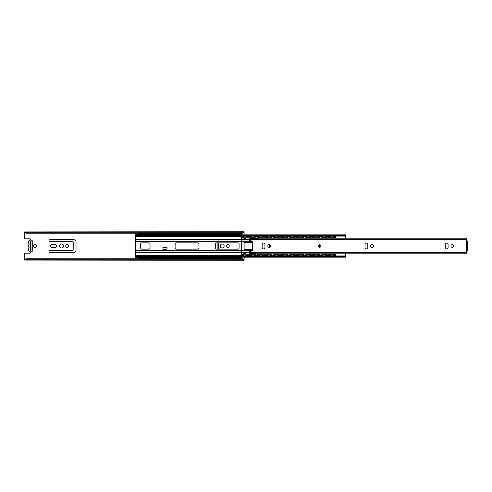 <?xml version="1.0" encoding="UTF-8"?>
<svg xmlns="http://www.w3.org/2000/svg" width="492" height="492" viewBox="0 0 492 492"><rect width="100%" height="100%" fill="white"/><g stroke="black" fill="none" stroke-linecap="round" stroke-linejoin="round"><path stroke-width="0.74" d="M241.923 234.844L241.923 233.196M138.75 233.196L239.1 233.196M212.87 233.442L241.923 233.571M138.75 257.679L135.614 257.679L135.614 256.461L138.75 256.461L138.75 258.558L239.1 258.804M164.986 257.488L239.1 257.488L239.1 258.429L241.923 258.429L241.923 258.804M241.923 257.162L241.923 258.429M30.559 240.041L30.559 239.413A0.627 0.627 0 0 0 29.932 238.786L25.227 238.786A0.627 0.627 0 0 1 24.6 238.159L24.6 232.482L25.855 233.196L242.863 233.196L244.118 232.482L244.118 234.844M30.559 251.959L30.559 252.587A0.627 0.627 0 0 1 29.932 253.214L25.227 253.214A0.627 0.627 0 0 0 24.6 253.841L24.6 259.081L24.981 259.081M244.118 257.162L244.118 259.518L242.863 258.804L244.118 260.268L24.6 260.065L25.855 259.204L242.863 259.204M33.382 246A1.568 1.568 0 0 1 35.731 244.641A1.568 1.568 0 0 1 35.731 247.359A1.568 1.568 0 0 1 33.382 246M218.405 242.863L218.405 249.137M217.15 249.137L217.15 242.863M63.579 246A1.974 1.974 0 0 1 60.614 247.71A1.974 1.974 0 0 1 60.614 244.29A1.974 1.974 0 0 1 63.579 246M68.726 246A1.476 1.476 0 0 1 66.512 247.279A1.476 1.476 0 0 1 66.512 244.721A1.476 1.476 0 0 1 68.726 246M229.254 246A1.445 1.445 0 0 1 227.089 247.248A1.445 1.445 0 0 1 227.089 244.752A1.445 1.445 0 0 1 229.254 246M215.268 244.961A1.445 1.445 0 0 1 215.268 247.039M224.143 246A1.974 1.974 0 0 1 221.179 247.71A1.974 1.974 0 0 1 221.179 244.29A1.974 1.974 0 0 1 224.143 246M55.178 244.555A1.445 1.445 0 0 1 56.617 246A1.445 1.445 0 0 1 55.178 247.445L52.103 247.445A1.445 1.445 0 0 1 50.658 246A1.445 1.445 0 0 1 52.103 244.555L55.178 244.555M73.523 239.573A2.509 2.509 0 0 1 76.032 242.082L76.032 249.918A2.509 2.509 0 0 1 73.523 252.427L49.999 252.427A0.941 0.941 0 0 1 49.059 251.486A0.941 0.941 0 0 1 49.999 250.545L71.955 250.545A1.255 1.255 0 0 0 73.21 249.29L73.21 242.71A1.255 1.255 0 0 0 71.955 241.455L49.999 241.455A0.941 0.941 0 0 1 49.059 240.514A0.941 0.941 0 0 1 49.999 239.573L73.523 239.573M30.246 250.705L30.246 250.077L30.996 250.077L30.996 250.705L30.246 250.705L30.246 241.295L30.996 241.295L30.996 241.923L30.246 241.923L30.246 241.295L30.996 241.295L30.996 250.705L30.246 250.705M25.855 233.196L24.6 231.935L24.6 232.482M24.6 231.935L244.118 231.732L242.863 233.196M25.855 232.796L242.863 232.796M25.855 259.204L25.855 258.804L24.6 259.518L24.6 260.065M25.855 258.804L242.863 258.804M244.118 232.482L244.118 231.935M244.118 260.065L244.118 259.518M244.118 260.145L244.081 259.438M24.6 259.395L24.6 259.081M138.75 255.625L138.75 255.945L135.614 255.945L135.614 255.625L243.362 255.625M135.614 236.062L138.75 236.062L138.75 236.375L135.614 236.375L135.614 234.321L138.75 234.321M164.986 233.442L138.75 233.442L138.75 235.545L135.614 235.545M138.75 235.545L345.722 235.545L345.722 238.208M138.75 234.844L345.722 234.844L345.722 235.545M138.75 236.062L345.722 236.062M138.75 236.375L243.355 236.375M245.945 236.375L251.449 236.375M254.038 236.375L259.29 236.375M261.879 236.375L267.377 236.375M269.967 236.375L275.219 236.375M277.808 236.375L283.312 236.375M285.901 236.375L291.147 236.375M293.736 236.375L299.241 236.375M301.83 236.375L307.082 236.375M309.671 236.375L315.169 236.375M317.758 236.375L323.01 236.375M325.599 236.375L331.104 236.375M333.693 236.375L335.692 236.375M135.614 236.375L135.614 255.625M245.938 255.625L251.455 255.625M254.032 255.625L259.296 255.625M261.873 255.625L267.384 255.625M269.96 255.625L275.225 255.625M277.802 255.625L283.318 255.625M285.889 255.625L291.153 255.625M293.73 255.625L299.247 255.625M301.824 255.625L307.088 255.625M309.665 255.625L315.175 255.625M317.752 255.625L323.016 255.625M325.593 255.625L331.11 255.625M333.687 255.625L335.692 255.625M135.614 252.353L241.357 252.353M138.75 255.945L345.722 255.945L345.722 257.162L138.75 257.162M138.75 256.461L345.722 256.461M135.614 256.461L135.614 255.945M162.895 249.45L162.895 247.568L166.972 247.568L166.972 249.45L162.895 249.45L162.895 250.2L166.972 250.2L166.972 249.45M175.127 244.118A1.255 1.255 0 0 1 176.382 242.863L197.704 242.863A1.255 1.255 0 0 1 198.959 244.118L198.959 247.882A1.255 1.255 0 0 1 197.704 249.137L176.382 249.137A1.255 1.255 0 0 1 175.127 247.882L175.127 244.118M150.042 247.882A1.255 1.255 0 0 1 148.787 249.137L141.887 249.137A1.255 1.255 0 0 1 140.632 247.882L140.632 244.118A1.255 1.255 0 0 1 141.887 242.863L148.787 242.863A1.255 1.255 0 0 1 150.042 244.118L150.042 247.882M215.268 244.118A1.255 1.255 0 0 1 216.523 242.863L237.845 242.863A1.255 1.255 0 0 1 239.1 244.118L239.1 247.882A1.255 1.255 0 0 1 237.845 249.137L216.523 249.137A1.255 1.255 0 0 1 215.268 247.882L215.268 244.118M135.614 239.647L241.357 239.647M318.441 246A1.255 1.255 0 0 1 320.323 244.911A1.255 1.255 0 0 1 320.323 247.089A1.255 1.255 0 0 1 318.441 246M262.181 244.463A1.378 1.378 0 0 1 263.564 243.085A1.378 1.378 0 0 1 264.942 244.463L264.942 247.537A1.378 1.378 0 0 1 263.564 248.915A1.378 1.378 0 0 1 262.181 247.537L262.181 244.463M370.685 246A1.378 1.378 0 0 1 372.758 244.807A1.378 1.378 0 0 1 372.758 247.193A1.378 1.378 0 0 1 370.685 246M450.967 246A1.378 1.378 0 0 1 453.04 244.807A1.378 1.378 0 0 1 453.04 247.193A1.378 1.378 0 0 1 450.967 246M267.826 246A1.378 1.378 0 0 1 269.899 244.807A1.378 1.378 0 0 1 269.899 247.193A1.378 1.378 0 0 1 267.826 246M445.322 244.463A1.378 1.378 0 0 1 446.705 243.085A1.378 1.378 0 0 1 448.083 244.463L448.083 247.537A1.378 1.378 0 0 1 446.705 248.915A1.378 1.378 0 0 1 445.322 247.537L445.322 244.463M367.801 244.463L367.801 247.537A1.378 1.378 0 0 1 366.423 248.915A1.378 1.378 0 0 1 365.039 247.537L365.039 244.463A1.378 1.378 0 0 1 366.423 243.085A1.378 1.378 0 0 1 367.801 244.463M345.722 238.128L466.459 238.128L466.459 240.982L467.4 240.982L467.4 251.018L466.459 251.018L466.459 253.872L345.722 253.872M259.53 253.872L249.137 253.245L249.137 252.125A0.627 0.627 0 0 1 249.604 251.523L252.119 250.846A0.627 0.627 0 0 0 252.587 250.237L252.587 241.763A0.627 0.627 0 0 0 252.119 241.154L249.604 240.477A0.627 0.627 0 0 1 249.137 239.875L249.137 239.463L466.459 239.463M259.542 238.128L249.137 238.755L249.137 239.463M261.621 238.128L267.636 238.128M269.714 238.128L275.471 238.128M277.556 238.128L283.564 238.128M285.643 238.128L291.405 238.128M293.484 238.128L299.493 238.128M301.578 238.128L307.334 238.128M309.413 238.128L315.427 238.128M317.506 238.128L323.262 238.128M325.347 238.128L331.356 238.128M333.435 238.128L335.692 238.128M261.633 253.872L267.623 253.872M269.727 253.872L275.458 253.872M277.568 253.872L283.552 253.872M285.655 253.872L291.393 253.872M293.496 253.872L299.48 253.872M301.59 253.872L307.322 253.872M309.425 253.872L315.415 253.872M317.518 253.872L323.25 253.872M325.36 253.872L331.344 253.872M333.447 253.872L335.692 253.872M345.722 253.792L345.722 255.945M335.692 253.792L335.692 255.945M335.692 236.062L335.692 238.208M32.257 247.464A2.196 2.196 0 0 0 32.257 244.536A0.627 0.627 0 0 1 32.257 243.7A2.196 2.196 0 0 0 32.146 240.656A2.196 2.196 0 0 0 29.096 240.656A2.196 2.196 0 0 0 28.985 243.7A0.627 0.627 0 0 1 28.985 244.536A2.196 2.196 0 0 0 28.985 247.464A0.627 0.627 0 0 1 28.985 248.3A2.196 2.196 0 0 0 29.096 251.344A2.196 2.196 0 0 0 32.146 251.344A2.196 2.196 0 0 0 32.257 248.3A0.627 0.627 0 0 1 32.257 247.464M319.695 246.418A0.418 0.418 0 0 0 320.114 246A0.418 0.418 0 0 0 319.695 245.582A0.418 0.418 0 0 0 319.277 246A0.418 0.418 0 0 0 319.695 246.418M210.139 233.442L197.815 233.442M188.928 233.442L187.563 233.442L188.928 233.442M181.4 233.442L180.035 233.442L181.4 233.442M180.035 233.442L167.71 233.442M190.287 233.442L195.09 233.442M182.76 233.442L187.563 233.442M138.75 233.571L239.1 233.571L239.1 234.383L138.75 234.383L239.1 234.512L239.1 234.844M212.87 257.488L239.1 257.488L239.1 257.162M197.815 257.488L210.139 257.488M187.563 257.488L182.76 257.488M167.71 257.488L180.035 257.488M190.287 257.488L195.09 257.488M138.75 258.429L239.1 258.558M138.75 257.488L239.1 257.617M252.587 249.45L245.059 249.45A0.941 0.941 0 0 1 244.118 248.509L244.118 243.491A0.941 0.941 0 0 1 245.059 242.55L252.587 242.55M269.456 244.641L269.456 247.359M255.096 254.721L255.096 255.096L256.037 255.096L256.037 254.721L241.357 254.721L241.357 255.096L242.298 255.096L242.298 254.721M255.096 255.096L242.298 255.096M257.291 255.096L258.232 255.096L258.232 254.721L257.291 254.721L257.291 255.096L257.291 253.872M271.024 254.721L271.024 255.096L271.965 255.096L271.965 254.721L258.232 254.721M255.096 236.904L255.096 237.279L256.037 237.279L256.037 236.904L241.357 236.904L241.357 237.279L242.298 237.279L242.298 236.904M256.037 238.128L256.037 236.904M255.096 237.279L242.298 237.279M257.291 238.128L257.291 237.279L258.232 237.279L258.232 236.904L257.291 236.904L257.291 237.279L257.291 236.904M271.024 236.904L271.024 237.279L271.965 237.279L271.965 236.904L258.232 236.904M335.692 236.904L321.012 236.904L321.012 237.279L321.952 237.279L321.952 236.904M334.751 236.904L334.751 237.279L335.692 237.279M334.751 237.279L321.952 237.279M321.012 238.128L321.012 236.904M318.816 236.904L318.816 237.279L319.757 237.279L319.757 236.904L305.083 236.904L305.083 237.279L306.024 237.279L306.024 236.904M319.757 238.128L319.757 236.904M318.816 237.279L306.024 237.279M305.083 238.128L305.083 236.904M302.887 236.904L302.887 237.279L303.828 237.279L303.828 236.904L289.148 236.904L289.148 237.279L290.089 237.279L290.089 236.904M303.828 238.128L303.828 236.904M302.887 237.279L290.089 237.279M289.148 238.128L289.148 236.904M286.953 236.904L286.953 237.279L287.894 237.279L287.894 236.904L273.22 236.904L273.22 237.279L274.161 237.279L274.161 236.904M287.894 238.128L287.894 237.279M286.953 237.279L274.161 237.279M273.22 238.128L273.22 236.904M271.965 238.128L271.965 236.904M241.357 236.904L241.357 254.721M271.965 254.721L271.965 253.872M273.22 255.096L274.161 255.096L274.161 254.721L273.22 254.721L273.22 255.096M273.22 253.872L273.22 254.721M286.953 254.721L286.953 255.096L287.894 255.096L287.894 254.721L274.161 254.721M287.894 254.721L287.894 253.872M289.148 255.096L290.089 255.096L290.089 254.721L289.148 254.721L289.148 255.096M289.148 253.872L289.148 254.721M302.887 254.721L302.887 255.096L303.828 255.096L303.828 254.721L290.089 254.721M303.828 254.721L303.828 253.872M305.083 255.096L306.024 255.096L306.024 254.721L305.083 254.721L305.083 255.096M318.816 254.721L318.816 255.096L319.757 255.096L319.757 254.721L306.024 254.721M318.816 255.096L306.024 255.096M321.012 255.096L321.952 255.096L321.952 254.721L321.012 254.721L321.012 255.096M335.692 254.721L321.952 254.721M334.751 254.721L334.751 255.096L321.952 255.096M334.751 255.096L335.692 255.096M249.137 239.524L241.357 239.524M271.024 237.279L258.232 237.279M256.037 253.872L256.037 255.096M305.083 253.872L305.083 254.721M319.757 254.721L319.757 253.872M249.137 252.476L241.357 252.476M302.887 255.096L290.089 255.096M286.953 255.096L274.161 255.096M271.024 255.096L258.232 255.096M321.012 253.872L321.012 254.721M24.6 232.919L24.981 232.919M243.737 259.081L244.118 259.081M243.737 232.919L244.118 232.919M135.614 241.843L241.357 241.843M135.614 250.157L162.895 250.157M166.972 250.157L241.357 250.157M135.614 250.692L252.378 250.705M135.614 241.308L252.378 241.295M466.459 240.982L466.459 251.018M249.137 252.537L466.459 252.537M252.556 241.56L241.357 241.56M252.556 250.44L241.357 250.44M241.923 234.094L239.1 234.094M239.1 257.906L241.923 257.906M138.75 236.222L243.454 236.222M245.846 236.222L251.547 236.222M253.94 236.222L259.389 236.222M261.775 236.222L267.476 236.222M269.868 236.222L275.317 236.222M277.709 236.222L283.41 236.222M285.797 236.222L291.246 236.222M293.638 236.222L299.339 236.222M301.731 236.222L307.18 236.222M309.573 236.222L315.267 236.222M317.66 236.222L323.109 236.222M325.501 236.222L331.202 236.222M333.594 236.222L335.692 236.222M138.75 255.778L243.466 255.778M245.84 255.778L251.553 255.778M253.927 255.778L259.395 255.778M261.769 255.778L267.488 255.778M269.862 255.778L275.329 255.778M277.697 255.778L283.417 255.778M285.791 255.778L291.258 255.778M293.632 255.778L299.351 255.778M301.719 255.778L307.186 255.778M309.56 255.778L315.28 255.778M317.654 255.778L323.121 255.778M325.489 255.778L331.208 255.778M333.582 255.778L335.692 255.778M254.044 253.792L466.459 253.792M254.044 238.208L466.459 238.208M333.859 254.721A1.476 1.476 0 0 0 333.361 253.792M331.43 253.792A1.476 1.476 0 0 0 330.932 254.721M330.932 255.096A1.476 1.476 0 0 0 331.35 255.945M333.441 255.945A1.476 1.476 0 0 0 333.859 255.096M235.453 257.476A1.476 1.476 0 0 0 235.281 257.162M232.888 257.162A1.476 1.476 0 0 0 232.716 257.476M333.859 236.904A1.476 1.476 0 0 0 333.459 236.062M331.331 236.062A1.476 1.476 0 0 0 330.932 236.904M330.938 237.279A1.476 1.476 0 0 0 331.442 238.208M333.348 238.208A1.476 1.476 0 0 0 333.859 237.279M325.766 254.721A1.476 1.476 0 0 0 325.273 253.792M323.342 253.792A1.476 1.476 0 0 0 322.844 254.721M322.844 255.096A1.476 1.476 0 0 0 323.256 255.945M325.353 255.945A1.476 1.476 0 0 0 325.766 255.096M325.772 236.904A1.476 1.476 0 0 0 325.372 236.062M323.244 236.062A1.476 1.476 0 0 0 322.844 236.904M322.844 237.279A1.476 1.476 0 0 0 323.355 238.208M325.255 238.208A1.476 1.476 0 0 0 325.766 237.279M317.924 254.721A1.476 1.476 0 0 0 317.432 253.792M315.501 253.792A1.476 1.476 0 0 0 315.003 254.721M315.003 255.096A1.476 1.476 0 0 0 315.415 255.945M317.512 255.945A1.476 1.476 0 0 0 317.924 255.096M317.93 236.904A1.476 1.476 0 0 0 317.531 236.062M315.403 236.062A1.476 1.476 0 0 0 315.003 236.904M315.003 237.279A1.476 1.476 0 0 0 315.513 238.208M317.414 238.208A1.476 1.476 0 0 0 317.924 237.279M309.837 254.721A1.476 1.476 0 0 0 309.339 253.792M307.408 253.792A1.476 1.476 0 0 0 306.916 254.721M306.916 255.096A1.476 1.476 0 0 0 307.328 255.945M309.425 255.945A1.476 1.476 0 0 0 309.837 255.096M309.837 236.904A1.476 1.476 0 0 0 309.437 236.062M307.309 236.062A1.476 1.476 0 0 0 306.91 236.904M306.916 237.279A1.476 1.476 0 0 0 307.426 238.208M309.327 238.208A1.476 1.476 0 0 0 309.837 237.279M301.996 254.721A1.476 1.476 0 0 0 301.498 253.792M299.567 253.792A1.476 1.476 0 0 0 299.075 254.721M299.075 255.096A1.476 1.476 0 0 0 299.487 255.945M301.584 255.945A1.476 1.476 0 0 0 301.996 255.096M301.996 236.904A1.476 1.476 0 0 0 301.596 236.062M299.468 236.062A1.476 1.476 0 0 0 299.068 236.904M299.075 237.279A1.476 1.476 0 0 0 299.585 238.208M301.485 238.208A1.476 1.476 0 0 0 301.996 237.279M293.909 254.721A1.476 1.476 0 0 0 293.41 253.792M291.479 253.792A1.476 1.476 0 0 0 290.981 254.721M290.981 255.096A1.476 1.476 0 0 0 291.399 255.945M293.49 255.945A1.476 1.476 0 0 0 293.909 255.096M293.909 236.904A1.476 1.476 0 0 0 293.509 236.062M291.381 236.062A1.476 1.476 0 0 0 290.981 236.904M290.981 237.279A1.476 1.476 0 0 0 291.492 238.208M293.398 238.208A1.476 1.476 0 0 0 293.902 237.279M286.067 254.721A1.476 1.476 0 0 0 285.569 253.792M283.638 253.792A1.476 1.476 0 0 0 283.14 254.721M283.14 255.096A1.476 1.476 0 0 0 283.558 255.945M285.649 255.945A1.476 1.476 0 0 0 286.067 255.096M286.067 236.904A1.476 1.476 0 0 0 285.668 236.062M283.54 236.062A1.476 1.476 0 0 0 283.14 236.904M283.146 237.279A1.476 1.476 0 0 0 283.65 238.208M285.557 238.208A1.476 1.476 0 0 0 286.061 237.279M277.974 254.721A1.476 1.476 0 0 0 277.482 253.792M275.545 253.792A1.476 1.476 0 0 0 275.053 254.721M275.053 255.096A1.476 1.476 0 0 0 275.465 255.945M277.562 255.945A1.476 1.476 0 0 0 277.974 255.096M277.974 236.904A1.476 1.476 0 0 0 277.574 236.062M275.452 236.062A1.476 1.476 0 0 0 275.053 236.904M275.053 237.279A1.476 1.476 0 0 0 275.563 238.208M277.463 238.208A1.476 1.476 0 0 0 277.974 237.279M270.133 254.721A1.476 1.476 0 0 0 269.641 253.792M267.709 253.792A1.476 1.476 0 0 0 267.211 254.721M267.211 255.096A1.476 1.476 0 0 0 267.623 255.945M269.721 255.945A1.476 1.476 0 0 0 270.133 255.096M270.139 236.904A1.476 1.476 0 0 0 269.739 236.062M267.611 236.062A1.476 1.476 0 0 0 267.211 236.904M267.211 237.279A1.476 1.476 0 0 0 267.722 238.208M269.622 238.208A1.476 1.476 0 0 0 270.133 237.279M262.045 254.721A1.476 1.476 0 0 0 261.547 253.792M259.616 253.792A1.476 1.476 0 0 0 259.118 254.721M259.118 255.096A1.476 1.476 0 0 0 259.536 255.945M261.627 255.945A1.476 1.476 0 0 0 262.045 255.096M262.045 236.904A1.476 1.476 0 0 0 261.646 236.062M259.518 236.062A1.476 1.476 0 0 0 259.118 236.904M259.124 237.279A1.476 1.476 0 0 0 259.628 238.208M261.535 238.208A1.476 1.476 0 0 0 262.045 237.279M232.716 234.518A1.476 1.476 0 0 0 232.894 234.844M235.274 234.844A1.476 1.476 0 0 0 235.453 234.518M227.925 257.476A1.476 1.476 0 0 0 227.753 257.162M225.361 257.162A1.476 1.476 0 0 0 225.188 257.476M225.188 234.518A1.476 1.476 0 0 0 225.367 234.844M227.747 234.844A1.476 1.476 0 0 0 227.925 234.518M220.398 257.476A1.476 1.476 0 0 0 220.225 257.162M217.833 257.162A1.476 1.476 0 0 0 217.661 257.476M217.661 234.518A1.476 1.476 0 0 0 217.839 234.844M220.219 234.844A1.476 1.476 0 0 0 220.398 234.518M205.348 257.476A1.476 1.476 0 0 0 205.176 257.162M202.784 257.162A1.476 1.476 0 0 0 202.612 257.476M202.612 234.518A1.476 1.476 0 0 0 202.79 234.844M205.17 234.844A1.476 1.476 0 0 0 205.342 234.518M175.238 257.476A1.476 1.476 0 0 0 175.072 257.162M172.674 257.162A1.476 1.476 0 0 0 172.501 257.476M172.507 234.518A1.476 1.476 0 0 0 172.686 234.844M175.06 234.844A1.476 1.476 0 0 0 175.238 234.518M160.189 257.476A1.476 1.476 0 0 0 160.017 257.162M157.625 257.162A1.476 1.476 0 0 0 157.452 257.476M157.452 234.518A1.476 1.476 0 0 0 157.631 234.844M160.011 234.844A1.476 1.476 0 0 0 160.189 234.518M152.661 257.476A1.476 1.476 0 0 0 152.489 257.162M150.097 257.162A1.476 1.476 0 0 0 149.925 257.476M149.925 234.518A1.476 1.476 0 0 0 150.103 234.844M152.483 234.844A1.476 1.476 0 0 0 152.661 234.518M145.134 257.476A1.476 1.476 0 0 0 144.962 257.162M142.569 257.162A1.476 1.476 0 0 0 142.397 257.476M142.397 234.518A1.476 1.476 0 0 0 142.575 234.844M144.956 234.844A1.476 1.476 0 0 0 145.134 234.518M254.204 254.721A1.476 1.476 0 0 0 253.657 253.749M252.107 253.577A1.476 1.476 0 0 0 251.283 254.721M251.283 255.096A1.476 1.476 0 0 0 251.695 255.945M253.792 255.945A1.476 1.476 0 0 0 254.204 255.096M254.204 236.904A1.476 1.476 0 0 0 253.804 236.062M251.676 236.062A1.476 1.476 0 0 0 251.277 236.904M251.283 237.279A1.476 1.476 0 0 0 252.125 238.423M253.638 238.251A1.476 1.476 0 0 0 254.204 237.279M246.111 254.721A1.476 1.476 0 0 0 243.189 254.721M243.189 255.096A1.476 1.476 0 0 0 243.602 255.945M245.699 255.945A1.476 1.476 0 0 0 246.111 255.096M246.117 236.904A1.476 1.476 0 0 0 245.717 236.062M243.589 236.062A1.476 1.476 0 0 0 243.189 236.904M243.189 237.279A1.476 1.476 0 0 0 246.111 237.279"/></g></svg>
